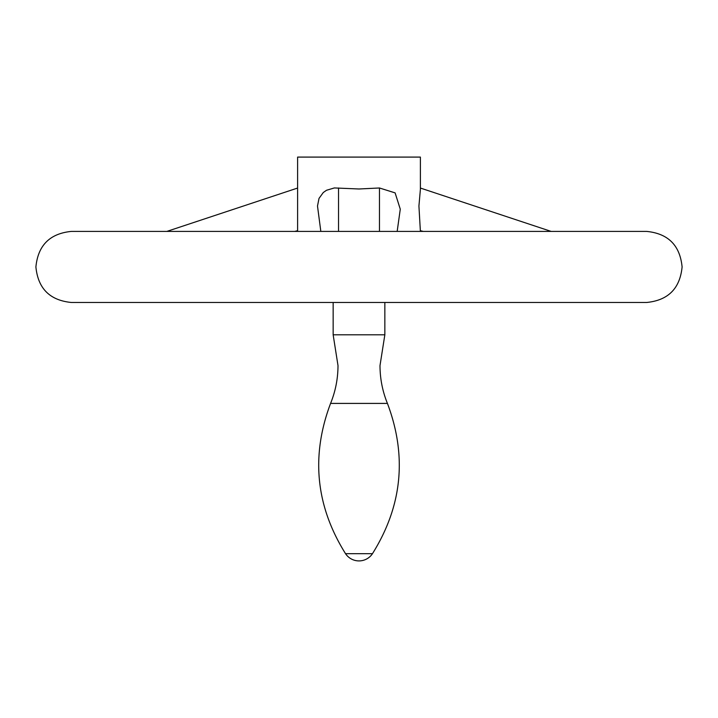 <?xml version="1.0" encoding="UTF-8"?>
<svg xmlns="http://www.w3.org/2000/svg" width="718" height="718" viewBox="0 0 718 718"><rect width="100%" height="100%" fill="white"/><g stroke="black" fill="none" stroke-linecap="round" stroke-linejoin="round"><path stroke-width="1.08" d="M387.424 403.408C407.232 455.975 402.242 506.064 372.462 553.686L345.537 553.686C315.758 506.064 310.768 455.975 330.576 403.408L387.424 403.408C382.497 391.274 380.028 378.664 380.001 365.57L384.848 334.794L333.152 334.794L333.152 302.484M329.472 302.484L646.559 302.484C668.144 300.375 679.991 288.528 682.1 266.943C679.991 245.359 668.144 233.512 646.559 231.402L71.441 231.402C49.856 233.512 38.009 245.359 35.9 266.943C38.009 288.528 49.856 300.375 71.441 302.484L329.472 302.484M420.389 231.402L418.926 206.03L420.389 189.399L420.389 157.089L297.611 157.089L297.611 231.402M320.829 231.402L317.5 206.03L319.016 198.41L323.271 192.532L326.484 190.279L334.355 187.945L359 188.987L379.472 187.981L395.115 192.891L400.276 209.18L397.171 231.402M297.611 230.693L294.739 231.402M420.389 230.693L423.261 231.402M379.472 187.981L379.472 231.402M338.528 187.981L338.528 231.402M330.576 403.408C335.503 391.274 337.972 378.664 337.998 365.57L333.152 334.794M345.537 553.686A16.155 16.155 0 0 0 372.462 553.686M384.848 334.794L384.848 302.484M166.872 231.402L297.611 188.044M551.128 231.402L420.389 188.044"/></g></svg>
